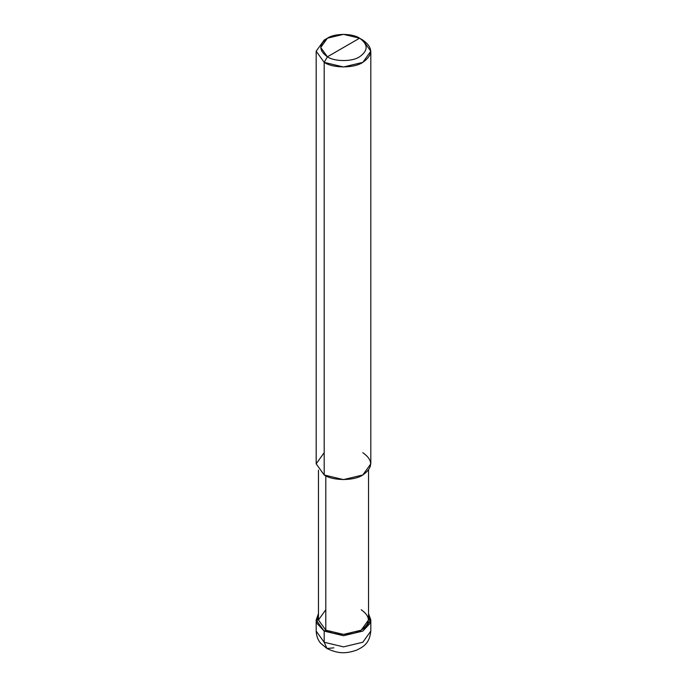 <?xml version="1.0" encoding="UTF-8"?>
<svg xmlns="http://www.w3.org/2000/svg" width="687" height="687" viewBox="0 0 687 687"><rect width="100%" height="100%" fill="white"/><g stroke="black" fill="none" stroke-linecap="round" stroke-linejoin="round"><path stroke-width="1.03" d="M316.183 619.957L316.183 631.104C316.544 638.549 319.833 642.268 320.717 643.298L327.012 648.511L324.187 642.259L316.183 631.104L324.187 642.259L324.187 631.104L316.759 623.161L318.459 613.654L316.183 619.957L324.187 631.104L343.5 635.724L362.813 631.104L370.817 619.957L368.541 613.654L370.241 623.161L362.813 631.104L343.5 635.724L324.187 631.104L325.793 630.177L324.187 631.104L324.187 642.259L327.012 648.511L333.839 647.832M324.187 642.259L343.5 646.879L362.813 642.259L370.817 631.104L362.813 642.259L343.5 646.879L324.187 642.259M324.187 452.673L316.183 463.828L324.187 474.983L324.187 62.362L327.407 56.789C334.646 61.796 352.354 61.796 359.593 56.789C368.284 50.589 368.284 44.397 359.593 38.197L327.407 56.789C318.716 50.589 318.716 44.397 327.407 38.197C334.646 33.182 352.354 33.182 359.593 38.197C368.284 44.397 368.284 50.589 359.593 56.789C352.354 61.796 334.646 61.796 327.407 56.789L359.593 38.197L343.5 34.35L327.407 38.197L320.735 47.489L327.407 56.789L324.187 62.362L324.187 474.983L316.183 463.828L316.183 51.207L324.187 62.362L316.183 51.207L324.187 40.061L316.183 51.207M325.793 609.73L318.459 619.957L325.793 630.177L318.459 619.957L318.459 470.131M368.541 470.131L368.541 619.957L361.207 630.177L343.5 634.41L325.793 630.177L325.793 475.842L325.793 630.177C333.762 635.69 353.238 635.69 361.207 630.177C370.757 623.358 370.757 616.548 361.207 609.73M370.817 51.207L362.813 40.061C373.239 47.489 373.239 54.926 362.813 62.362C354.123 68.374 332.877 68.374 324.187 62.362L343.5 66.983L362.813 62.362L370.817 51.207L370.817 463.828L362.813 474.983L343.5 479.603L324.187 474.983C332.877 480.994 354.123 480.994 362.813 474.983C373.239 467.546 373.239 460.11 362.813 452.673M362.813 40.061L359.593 38.197L362.813 40.061M327.012 648.511C339.91 654.72 347.596 653.028 356.407 650.245C363.157 646.914 369.503 643.771 370.817 631.104L370.817 619.957M324.187 40.061L327.407 38.197"/></g></svg>
